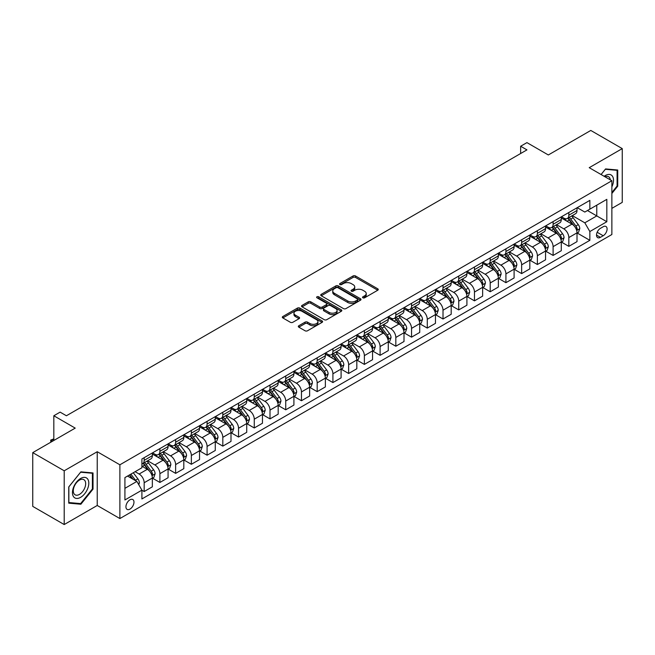 <?xml version="1.0" encoding="UTF-8"?>
<svg xmlns="http://www.w3.org/2000/svg" width="655" height="655" viewBox="0 0 655 655"><rect width="100%" height="100%" fill="white"/><g stroke="black" fill="none" stroke-linecap="round" stroke-linejoin="round"><path stroke-width="0.98" d="M362.895 297.812A1.22 0.704 0 0 0 364.622 297.812L377.747 290.231A1.744 1.007 0 0 0 378.254 289.518A1.744 1.007 0 0 0 377.747 288.806L355.509 275.968A1.744 1.007 0 0 0 353.045 275.968L339.92 283.549A1.22 0.704 0 0 0 339.56 284.049A1.22 0.704 0 0 0 339.92 284.548A1.22 0.704 0 0 0 341.648 284.548L343.351 283.566A5.592 3.226 0 0 1 351.252 283.566L353.102 284.638A5.592 3.226 0 0 1 354.74 286.915A5.592 3.226 0 0 1 353.102 289.199L351.407 290.181A1.22 0.704 0 0 0 351.047 290.681A1.22 0.704 0 0 0 351.407 291.18A1.22 0.704 0 0 0 353.135 291.18L354.83 290.198A5.592 3.226 0 0 1 362.739 290.198L364.589 291.27A5.592 3.226 0 0 1 366.227 293.546A5.592 3.226 0 0 1 364.589 295.831L362.895 296.813A1.22 0.704 0 0 0 362.534 297.313A1.22 0.704 0 0 0 362.895 297.812L362.895 296.813M129.952 509.115A5.69 3.291 120 0 0 133.669 504.096A5.69 3.291 120 0 0 132.801 499.536A5.69 3.291 120 0 0 129.952 499.814A5.69 3.291 120 0 0 126.235 504.833A5.69 3.291 120 0 0 127.103 509.393A5.69 3.291 120 0 0 129.952 509.115M298.819 325.74A1.744 1.007 0 0 0 298.312 326.452A1.744 1.007 0 0 0 298.819 327.173L305.058 330.767A1.744 1.007 0 0 0 307.531 330.767L322.104 322.358A1.744 1.007 0 0 0 322.612 321.646A1.744 1.007 0 0 0 322.104 320.934L299.875 308.096A1.744 1.007 0 0 0 297.403 308.096L282.829 316.512A1.744 1.007 0 0 0 282.321 317.225A1.744 1.007 0 0 0 282.829 317.937L290.361 322.285A1.744 1.007 0 0 0 292.834 322.285L299.073 318.682A1.744 1.007 0 0 0 299.581 317.97A1.744 1.007 0 0 0 299.073 317.257L295.331 315.104A4.675 2.694 0 0 1 293.964 313.196A4.675 2.694 0 0 1 296.846 310.699A4.675 2.694 0 0 1 301.939 311.289L316.578 319.738A4.675 2.694 0 0 1 317.945 321.646A4.675 2.694 0 0 1 315.063 324.135A4.675 2.694 0 0 1 309.971 323.554L307.531 322.145A1.744 1.007 0 0 0 305.058 322.145L298.819 325.74L298.819 327.173M611.868 208.364L622.25 202.37L622.25 148.611L590.794 130.451L548.325 154.965L526.939 142.618L520.643 146.245L526.939 149.88L66.409 415.761L60.121 412.134L53.825 415.761L53.825 440.463M64.206 470.789L64.206 524.549L97.235 505.48L97.235 451.721L64.206 470.789L32.75 452.63L75.219 428.116L53.825 415.761M97.235 451.721L119.881 464.796L611.868 180.755L611.868 234.515L119.881 518.555L119.881 464.796M622.25 148.611L589.222 167.68L611.868 180.755M343.474 308.595A1.744 1.007 0 0 0 345.938 308.595L360.512 300.178A1.744 1.007 0 0 0 361.028 299.466A1.744 1.007 0 0 0 360.512 298.754L338.283 285.916A1.744 1.007 0 0 0 335.81 285.916L321.237 294.332A1.744 1.007 0 0 0 320.729 295.045A1.744 1.007 0 0 0 321.237 295.757L343.474 308.595M317.47 298.074A1.22 0.704 0 0 1 318.707 298.246L318.707 296.789L341.312 309.84A1.744 1.007 0 0 1 341.82 310.552A1.744 1.007 0 0 1 341.312 311.264L326.739 319.681A1.744 1.007 0 0 1 324.266 319.681L302.037 306.843L302.037 305.418A1.744 1.007 0 0 0 301.521 306.131A1.744 1.007 0 0 0 302.037 306.843M302.037 305.418L308.268 301.816A1.744 1.007 0 0 1 310.74 301.816L319.755 307.023A1.744 1.007 0 0 0 322.227 307.023L326.362 304.632A1.744 1.007 0 0 0 326.878 303.92A1.744 1.007 0 0 0 326.362 303.208L316.979 297.788A1.22 0.704 0 0 1 316.619 297.288A1.22 0.704 0 0 1 317.372 296.641A1.22 0.704 0 0 1 318.707 296.789M64.206 524.549L32.75 506.389L32.75 452.63M603.189 226.745L600.422 228.341A5.518 3.185 120 0 0 596.811 233.196A5.518 3.185 120 0 0 597.663 237.618A5.518 3.185 120 0 0 600.422 237.347L603.189 235.751A5.518 3.185 120 0 0 606.792 230.887A5.518 3.185 120 0 0 605.949 226.466A5.518 3.185 120 0 0 603.189 226.745M577.202 207.668L584.817 212.064L589.852 209.158L589.852 200.373L141.906 458.991L141.906 467.776L124.917 477.585L124.917 499.962L141.906 490.153L141.906 498.946L589.852 240.328L589.852 231.534L584.817 222.815L572.306 215.593M589.852 209.158L606.833 199.349L606.833 221.726L589.852 231.534M97.235 505.48L119.881 518.555M520.643 146.245L520.643 153.516M587.461 210.542L596.77 215.913L596.77 205.162L606.833 199.349M584.817 222.815L596.77 215.913L606.833 221.726M124.917 488.335L136.87 481.433L127.561 476.062M141.906 490.227L144.174 491.537L144.174 482.743A7.115 4.11 -120 0 0 139.138 474.024L135.11 471.698M144.174 491.537L152.345 486.812L152.345 478.019A7.115 4.11 -120 0 0 147.318 469.308L141.906 466.18M152.541 478.207L159.902 482.457L159.902 473.663A7.115 4.11 -120 0 0 154.867 464.944L147.637 460.776M159.902 482.457L168.073 477.732L168.073 468.939A7.115 4.11 -120 0 0 163.046 460.228L152.345 454.046M168.269 469.119L175.63 473.377L175.63 464.583A7.115 4.11 -120 0 0 170.595 455.864L163.365 451.696M175.63 473.377L183.809 468.652L183.809 459.859A7.115 4.11 -120 0 0 178.774 451.139L168.073 444.966M183.998 460.039L191.358 464.289L191.358 455.503A7.115 4.11 -120 0 0 186.323 446.784L179.093 442.608M191.358 464.289L199.538 459.573L199.538 450.779A7.115 4.11 -120 0 0 194.502 442.059L183.809 435.886M199.726 450.959L207.086 455.209L207.086 446.423A7.115 4.11 -120 0 0 202.051 437.704L194.822 433.528M207.086 455.209L215.266 450.493L215.266 441.699A7.115 4.11 -120 0 0 210.23 432.98L199.538 426.806M215.454 441.879L222.815 446.129L222.815 437.343A7.115 4.11 -120 0 0 217.779 428.624L210.55 424.448M222.815 446.129L230.994 441.413L230.994 432.619A7.115 4.11 -120 0 0 225.959 423.9L215.266 417.726M231.182 432.799L238.543 437.049L238.543 428.264A7.115 4.11 -120 0 0 233.507 419.544L226.278 415.368M238.543 437.049L246.722 432.325L246.722 423.539A7.115 4.11 -120 0 0 241.687 414.82L230.994 408.646M246.91 423.719L254.271 427.969L254.271 419.175A7.115 4.11 -120 0 0 249.236 410.464L242.006 406.288M254.271 427.969L262.45 423.245L262.45 414.459A7.115 4.11 -120 0 0 257.415 405.74L246.722 399.566M262.639 414.64L269.999 418.889L269.999 410.095A7.115 4.11 -120 0 0 264.964 401.384L257.734 397.208M269.999 418.889L278.178 414.165L278.178 405.38A7.115 4.11 -120 0 0 273.143 396.66L262.45 390.486M278.367 405.56L285.727 409.809L285.727 401.016A7.115 4.11 -120 0 0 280.692 392.296L273.462 388.128M285.727 409.809L293.907 405.085L293.907 396.3A7.115 4.11 -120 0 0 288.871 387.58L278.178 381.406M294.095 396.48L301.456 400.729L301.456 391.936A7.115 4.11 -120 0 0 296.42 383.216L289.191 379.048M301.456 400.729L309.635 396.005L309.635 387.211A7.115 4.11 -120 0 0 304.6 378.5L293.907 372.318M309.823 387.4L317.184 391.649L317.184 382.856A7.115 4.11 -120 0 0 312.148 374.136L304.919 369.969M317.184 391.649L325.363 386.925L325.363 378.131A7.115 4.11 -120 0 0 320.328 369.42L309.635 363.238M325.551 378.32L332.912 382.569L332.912 373.776A7.115 4.11 -120 0 0 327.877 365.056L320.647 360.889M332.912 382.569L341.091 377.845L341.091 369.052A7.115 4.11 -120 0 0 336.056 360.332L325.363 354.159M341.28 369.232L348.64 373.481L348.64 364.696A7.115 4.11 -120 0 0 343.605 355.976L336.375 351.809M348.64 373.481L356.819 368.765L356.819 359.972A7.115 4.11 -120 0 0 351.784 351.252L341.091 345.079M357.008 360.152L364.368 364.401L364.368 355.616A7.115 4.11 -120 0 0 359.333 346.896L352.112 342.721M364.368 364.401L372.548 359.685L372.548 350.892A7.115 4.11 -120 0 0 367.512 342.172L356.819 335.999M372.736 351.072L380.096 355.321L380.096 346.536A7.115 4.11 -120 0 0 375.061 337.816L367.84 333.641M380.096 355.321L388.276 350.605L388.276 341.812A7.115 4.11 -120 0 0 383.24 333.092L372.548 326.919M388.464 341.992L395.825 346.241L395.825 337.456A7.115 4.11 -120 0 0 390.789 328.736L383.568 324.561M395.825 346.241L404.004 341.517L404.004 332.732A7.115 4.11 -120 0 0 398.969 324.012L388.276 317.839M404.192 332.912L411.553 337.161L411.553 328.368A7.115 4.11 -120 0 0 406.518 319.656L399.296 315.481M411.553 337.161L419.732 332.437L419.732 323.652A7.115 4.11 -120 0 0 414.697 314.932L404.004 308.759M419.921 323.832L427.281 328.081L427.281 319.288A7.115 4.11 -120 0 0 422.246 310.576L415.024 306.401M427.281 328.081L435.46 323.357L435.46 314.572A7.115 4.11 -120 0 0 430.425 305.852L419.732 299.679M435.649 314.752L443.009 319.001L443.009 310.208A7.115 4.11 -120 0 0 437.974 301.497L430.753 297.321M443.009 319.001L451.189 314.277L451.189 305.492A7.115 4.11 -120 0 0 446.153 296.772L435.46 290.599M451.377 305.672L458.737 309.921L458.737 301.128A7.115 4.11 -120 0 0 453.702 292.408L446.481 288.241M458.737 309.921L466.917 305.197L466.917 296.404A7.115 4.11 -120 0 0 461.881 287.692L451.189 281.519M467.105 296.592L474.466 300.841L474.466 292.048A7.115 4.11 -120 0 0 469.43 283.328L462.209 279.161M474.466 300.841L482.645 296.117L482.645 287.324A7.115 4.11 -120 0 0 477.61 278.612L466.917 272.431M482.833 287.512L490.194 291.762L490.194 282.968A7.115 4.11 -120 0 0 485.158 274.248L477.937 270.081M490.194 291.762L498.373 287.037L498.373 278.244A7.115 4.11 -120 0 0 493.338 269.532L482.645 263.351M498.561 278.424L505.922 282.682L505.922 273.888A7.115 4.11 -120 0 0 500.887 265.169L493.665 261.001M505.922 282.682L514.101 277.957L514.101 269.164A7.115 4.11 -120 0 0 509.066 260.444L498.373 254.271M514.29 269.344L521.65 273.594L521.65 264.808A7.115 4.11 -120 0 0 516.615 256.089L509.393 251.921M521.65 273.594L529.829 268.877L529.829 260.084A7.115 4.11 -120 0 0 524.794 251.364L514.101 245.191M530.018 260.264L537.378 264.514L537.378 255.728A7.115 4.11 -120 0 0 532.343 247.009L525.122 242.833M537.378 264.514L545.558 259.798L545.558 251.004A7.115 4.11 -120 0 0 540.522 242.285L529.829 236.111M545.746 251.184L553.107 255.434L553.107 246.648A7.115 4.11 -120 0 0 548.071 237.929L540.85 233.753M553.107 255.434L561.286 250.718L561.286 241.924A7.115 4.11 -120 0 0 556.251 233.205L545.558 227.031M561.474 242.104L568.835 246.354L568.835 237.569A7.115 4.11 -120 0 0 563.799 228.849L556.578 224.673M568.835 246.354L577.014 241.63L577.014 232.844A7.115 4.11 -120 0 0 571.979 224.125L561.286 217.951M561.474 216.748L563.799 218.099A7.115 4.11 -120 0 0 567.361 218.451A7.115 4.11 -120 0 0 568.835 215.192L568.835 212.498M545.746 225.836L548.071 227.179A7.115 4.11 -120 0 0 551.633 227.531A7.115 4.11 -120 0 0 553.107 224.272L553.107 221.578M530.018 234.916L532.343 236.258A7.115 4.11 -120 0 0 535.905 236.611A7.115 4.11 -120 0 0 537.378 233.352L537.378 230.666M514.29 243.996L516.615 245.338A7.115 4.11 -120 0 0 520.176 245.69A7.115 4.11 -120 0 0 521.65 242.432L521.65 239.746M498.561 253.076L500.887 254.418A7.115 4.11 -120 0 0 504.448 254.77A7.115 4.11 -120 0 0 505.922 251.512L505.922 248.826M482.833 262.156L485.158 263.498A7.115 4.11 -120 0 0 488.72 263.85A7.115 4.11 -120 0 0 490.194 260.592L490.194 257.906M467.105 271.235L469.43 272.578A7.115 4.11 -120 0 0 472.992 272.93A7.115 4.11 -120 0 0 474.466 269.672L474.466 266.986M451.377 280.315L453.702 281.658A7.115 4.11 -120 0 0 457.264 282.01A7.115 4.11 -120 0 0 458.737 278.752L458.737 276.066M435.649 289.395L437.974 290.738A7.115 4.11 -120 0 0 441.535 291.09A7.115 4.11 -120 0 0 443.009 287.832L443.009 285.146M419.921 298.475L422.246 299.818A7.115 4.11 -120 0 0 425.807 300.178A7.115 4.11 -120 0 0 427.281 296.92L427.281 294.226M404.192 307.555L406.518 308.906A7.115 4.11 -120 0 0 410.079 309.258A7.115 4.11 -120 0 0 411.553 306L411.553 303.306M388.464 316.643L390.789 317.986A7.115 4.11 -120 0 0 394.351 318.338A7.115 4.11 -120 0 0 395.825 315.08L395.825 312.386M372.736 325.723L375.061 327.066A7.115 4.11 -120 0 0 378.623 327.418A7.115 4.11 -120 0 0 380.096 324.159L380.096 321.474M357.008 334.803L359.333 336.146A7.115 4.11 -120 0 0 362.895 336.498A7.115 4.11 -120 0 0 364.368 333.239L364.368 330.554M341.28 343.883L343.605 345.226A7.115 4.11 -120 0 0 347.166 345.578A7.115 4.11 -120 0 0 348.64 342.319L348.64 339.634M325.551 352.963L327.877 354.306A7.115 4.11 -120 0 0 331.438 354.658A7.115 4.11 -120 0 0 332.912 351.399L332.912 348.714M309.823 362.043L312.148 363.386A7.115 4.11 -120 0 0 315.71 363.738A7.115 4.11 -120 0 0 317.184 360.479L317.184 357.794M294.095 371.123L296.42 372.466A7.115 4.11 -120 0 0 299.982 372.818A7.115 4.11 -120 0 0 301.456 369.559L301.456 366.874M278.367 380.203L280.692 381.546A7.115 4.11 -120 0 0 284.254 381.898A7.115 4.11 -120 0 0 285.727 378.639L285.727 375.954M262.639 389.283L264.964 390.626A7.115 4.11 -120 0 0 268.525 390.978A7.115 4.11 -120 0 0 269.999 387.719L269.999 385.034M246.91 398.363L249.236 399.714A7.115 4.11 -120 0 0 252.797 400.066A7.115 4.11 -120 0 0 254.271 396.807L254.271 394.113M231.182 407.443L233.507 408.794A7.115 4.11 -120 0 0 237.069 409.146A7.115 4.11 -120 0 0 238.543 405.887L238.543 403.193M215.454 416.531L217.779 417.874A7.115 4.11 -120 0 0 221.341 418.226A7.115 4.11 -120 0 0 222.815 414.967L222.815 412.273M199.726 425.611L202.051 426.954A7.115 4.11 -120 0 0 205.613 427.306A7.115 4.11 -120 0 0 207.086 424.047L207.086 421.361M183.998 434.691L186.323 436.033A7.115 4.11 -120 0 0 189.884 436.386A7.115 4.11 -120 0 0 191.358 433.127L191.358 430.441M168.269 443.771L170.595 445.113A7.115 4.11 -120 0 0 174.156 445.466A7.115 4.11 -120 0 0 175.63 442.207L175.63 439.521M152.541 452.851L154.867 454.193A7.115 4.11 -120 0 0 158.428 454.545A7.115 4.11 -120 0 0 159.902 451.287L159.902 448.601M577.202 233.024L589.852 240.328M567.361 218.451L575.54 213.727A7.115 4.11 -120 0 0 577.014 210.468L577.014 207.782M551.633 227.531L559.812 222.806A7.115 4.11 -120 0 0 561.286 219.548L561.286 216.862M535.905 236.611L544.084 231.886A7.115 4.11 -120 0 0 545.558 228.628L545.558 225.942M520.176 245.69L528.356 240.966A7.115 4.11 -120 0 0 529.829 237.708L529.829 235.022M504.448 254.77L512.628 250.046A7.115 4.11 -120 0 0 514.101 246.788L514.101 244.102M488.72 263.85L496.899 259.126A7.115 4.11 -120 0 0 498.373 255.868L498.373 253.182M472.992 272.93L481.171 268.214A7.115 4.11 -120 0 0 482.645 264.956L482.645 262.262M457.264 282.01L465.443 277.294A7.115 4.11 -120 0 0 466.917 274.036L466.917 271.342M441.535 291.09L449.715 286.374A7.115 4.11 -120 0 0 451.189 283.116L451.189 280.422M425.807 300.178L433.987 295.454A7.115 4.11 -120 0 0 435.46 292.195L435.46 289.51M410.079 309.258L418.258 304.534A7.115 4.11 -120 0 0 419.732 301.275L419.732 298.59M394.351 318.338L402.53 313.614A7.115 4.11 -120 0 0 404.004 310.355L404.004 307.67M378.623 327.418L386.802 322.694A7.115 4.11 -120 0 0 388.276 319.435L388.276 316.75M362.895 336.498L371.074 331.774A7.115 4.11 -120 0 0 372.548 328.515L372.548 325.83M347.166 345.578L355.346 340.854A7.115 4.11 -120 0 0 356.819 337.595L356.819 334.91M331.438 354.658L339.618 349.934A7.115 4.11 -120 0 0 341.091 346.675L341.091 343.99M315.71 363.738L323.889 359.014A7.115 4.11 -120 0 0 325.363 355.755L325.363 353.07M299.982 372.818L308.161 368.102A7.115 4.11 -120 0 0 309.635 364.843L309.635 362.149M284.254 381.898L292.433 377.182A7.115 4.11 -120 0 0 293.907 373.923L293.907 371.229M268.525 390.978L276.705 386.262A7.115 4.11 -120 0 0 278.178 383.003L278.178 380.309M252.797 400.066L260.977 395.342A7.115 4.11 -120 0 0 262.45 392.083L262.45 389.398M237.069 409.146L245.248 404.422A7.115 4.11 -120 0 0 246.722 401.163L246.722 398.477M221.341 418.226L229.52 413.502A7.115 4.11 -120 0 0 230.994 410.243L230.994 407.557M205.613 427.306L213.792 422.581A7.115 4.11 -120 0 0 215.266 419.323L215.266 416.637M189.884 436.386L198.056 431.661A7.115 4.11 -120 0 0 199.538 428.403L199.538 425.717M174.156 445.466L182.327 440.741A7.115 4.11 -120 0 0 183.809 437.483L183.809 434.797M158.428 454.545L166.599 449.821A7.115 4.11 -120 0 0 168.073 446.563L168.073 443.877M141.906 463.912A7.115 4.11 -120 0 0 142.692 463.625L150.871 458.901A7.115 4.11 -120 0 0 152.345 455.651L152.345 452.957M142.692 463.625A7.115 4.11 -120 0 0 144.174 460.367L144.174 457.681M136.87 481.433L141.906 490.153M611.868 193.479L617.722 186.2L617.722 170.013L605.58 168.924L601.077 174.525M68.734 503.155L80.876 504.235L93.018 489.129L93.018 472.943L80.876 471.854L68.734 486.96L68.734 503.155M617.092 185.84L617.722 186.2M92.396 488.769L93.018 489.129M79.599 503.499L80.876 504.235M363.378 297.984L364.589 297.28A5.592 3.226 0 0 0 366.227 295.004L366.227 293.546M354.74 286.915L354.74 288.372A5.592 3.226 0 0 1 353.102 290.648L351.899 291.352M377.747 288.806L377.747 290.231L355.509 277.425A1.744 1.007 0 0 0 353.045 277.425L340.412 284.72M360.512 298.754L360.512 300.178L338.283 287.373A1.744 1.007 0 0 0 335.81 287.373L321.261 295.773M357.425 299.965A1.22 0.704 0 0 0 357.786 299.466A1.22 0.704 0 0 0 357.425 298.967L337.915 287.701A1.22 0.704 0 0 0 336.187 287.701L334.394 288.732A5.592 3.226 0 0 0 332.756 291.017A5.592 3.226 0 0 0 334.394 293.301L347.731 300.997A5.592 3.226 0 0 0 355.64 300.997L357.425 299.965L357.425 301.415A1.22 0.704 0 0 0 357.786 300.923L357.786 299.466M332.756 291.017L332.756 292.466A5.592 3.226 0 0 0 334.394 294.75L334.394 293.301M357.425 301.415L355.64 302.454A5.592 3.226 0 0 1 347.731 302.454L334.394 294.75M302.061 306.859L308.268 303.273L308.268 301.816M326.878 303.92L326.878 305.377A1.744 1.007 0 0 1 326.362 306.09L322.227 308.48A1.744 1.007 0 0 1 319.755 308.48L310.74 303.273A1.744 1.007 0 0 0 308.268 303.273M318.707 298.246L341.288 311.281M329.113 312.427A4.675 2.694 0 0 0 334.206 313.008A4.675 2.694 0 0 0 337.088 310.519A4.675 2.694 0 0 0 335.72 308.611L330.562 305.631A1.744 1.007 0 0 0 328.098 305.631L323.955 308.022A1.744 1.007 0 0 0 323.447 308.734A1.744 1.007 0 0 0 323.955 309.447L329.113 312.427L329.113 313.876A4.675 2.694 0 0 0 334.206 314.465A4.675 2.694 0 0 0 337.088 311.968L337.088 310.519M323.447 308.734L323.447 310.192A1.744 1.007 0 0 0 323.955 310.904L323.955 309.447M329.113 313.876L323.955 310.904M317.945 321.646L317.945 323.095A4.675 2.694 0 0 1 315.063 325.584A4.675 2.694 0 0 1 309.971 325.003L307.531 323.595A1.744 1.007 0 0 0 305.058 323.595L298.844 327.181M293.964 313.196L293.964 314.646A4.675 2.694 0 0 0 295.331 316.553L295.331 315.104M299.048 318.698L295.331 316.553M322.08 322.366L299.875 309.545A1.744 1.007 0 0 0 297.403 309.545L282.854 317.945M577.014 233.131L578.529 232.263L579.781 228.628A4.716 2.726 -120 0 0 578.275 224.616L573.133 217.755A13.616 7.86 -120 0 0 571.651 215.97M566.542 220.981A13.616 7.86 -120 0 0 563.75 218.066M576.588 230.249L577.235 228.832A4.716 2.726 -120 0 0 575.884 225.991L570.742 219.13A13.616 7.86 -120 0 0 569.26 217.354M567.991 218.082A11.299 6.525 60 0 1 569.85 220.195L574.198 226M567.754 218.221A13.616 7.86 60 0 1 569.236 220.006L572.65 224.567M561.286 242.211L562.801 241.343L564.053 237.708A4.716 2.726 -120 0 0 562.547 233.696L557.405 226.835A13.616 7.86 -120 0 0 555.923 225.05M550.806 230.061A13.616 7.86 -120 0 0 548.022 227.146M560.86 239.329L561.507 237.912A4.716 2.726 -120 0 0 560.156 235.071L555.014 228.21A13.616 7.86 -120 0 0 553.532 226.434M552.263 227.162A11.299 6.525 60 0 1 554.122 229.275L558.469 235.079M552.026 227.301A13.616 7.86 60 0 1 553.508 229.086L556.922 233.647M545.558 251.299L547.072 250.423L548.325 246.788A4.716 2.726 -120 0 0 546.819 242.776L541.677 235.915A13.616 7.86 -120 0 0 540.195 234.13M535.078 239.14A13.616 7.86 -120 0 0 532.294 236.226M545.132 248.409L545.779 246.992A4.716 2.726 -120 0 0 544.428 244.159L539.286 237.29A13.616 7.86 -120 0 0 537.804 235.513M536.535 236.242A11.299 6.525 60 0 1 538.394 238.355L542.741 244.159M536.298 236.381A13.616 7.86 60 0 1 537.78 238.166L541.194 242.727M529.829 260.379L531.336 259.503L532.597 255.868A4.716 2.726 -120 0 0 531.09 251.856L525.949 244.995A13.616 7.86 -120 0 0 524.467 243.218M519.35 248.22A13.616 7.86 -120 0 0 516.566 245.306M529.404 257.489L530.051 256.072A4.716 2.726 -120 0 0 528.7 253.239L523.558 246.37A13.616 7.86 -120 0 0 522.076 244.593M520.807 245.322A11.299 6.525 60 0 1 522.665 247.434L527.013 253.239M520.569 245.469A13.616 7.86 60 0 1 522.051 247.246L525.466 251.807M514.101 269.459L515.608 268.583L516.869 264.956A4.716 2.726 -120 0 0 515.362 260.936L510.22 254.075A13.616 7.86 -120 0 0 508.738 252.298M503.621 257.309A13.616 7.86 -120 0 0 500.838 254.386M513.676 266.569L514.322 265.152A4.716 2.726 -120 0 0 512.971 262.319L507.83 255.45A13.616 7.86 -120 0 0 506.348 253.673M505.079 254.41A11.299 6.525 60 0 1 506.937 256.514L511.285 262.319M504.841 254.549A13.616 7.86 60 0 1 506.323 256.326L509.737 260.886M611.868 186.855A11.569 6.681 120 0 0 612.409 176.154A11.569 6.681 120 0 0 604.156 176.301M610.321 179.863A8.761 5.06 120 0 0 609.543 177.636A8.761 5.06 120 0 0 608.56 176.727A8.761 5.06 120 0 0 604.958 176.768M605.302 169.268L617.092 170.333L617.092 186.02L611.868 192.513M616.314 169.882L617.092 170.333M601.102 174.541L605.326 169.285M80.63 478.461A11.569 6.681 120 0 0 72.451 492.625A11.569 6.681 120 0 0 80.63 497.342A11.569 6.681 120 0 0 88.81 483.177A11.569 6.681 120 0 0 80.63 478.461M79.484 480.09A8.761 5.06 120 0 0 73.761 487.803A8.761 5.06 120 0 0 75.104 494.82A8.761 5.06 120 0 0 79.484 494.386A8.761 5.06 120 0 0 85.199 486.673A8.761 5.06 120 0 0 83.856 479.656A8.761 5.06 120 0 0 79.484 480.09M92.396 488.949L80.63 503.589L68.865 502.541L68.865 486.853L80.63 472.214L92.396 473.262L92.396 488.949M91.61 472.812L92.396 473.262M498.373 278.539L499.88 277.663L501.141 274.036A4.716 2.726 -120 0 0 499.634 270.016L494.492 263.154A13.616 7.86 -120 0 0 493.01 261.378M487.893 266.389A13.616 7.86 -120 0 0 485.109 263.466M497.947 275.649L498.594 274.232A4.716 2.726 -120 0 0 497.243 271.399L492.101 264.538A13.616 7.86 -120 0 0 490.62 262.753M489.35 263.49A11.299 6.525 60 0 1 491.209 265.594L495.557 271.407M489.105 263.629A13.616 7.86 60 0 1 490.595 265.406L494.009 269.966M482.645 287.619L484.151 286.743L485.412 283.116A4.716 2.726 -120 0 0 483.906 279.096L478.764 272.234A13.616 7.86 -120 0 0 477.282 270.458M472.165 275.468A13.616 7.86 -120 0 0 469.381 272.554M482.219 284.728L482.866 283.312A4.716 2.726 -120 0 0 481.515 280.479L476.373 273.618A13.616 7.86 -120 0 0 474.891 271.833M473.622 272.57A11.299 6.525 60 0 1 475.481 274.674L479.828 280.487M473.377 272.709A13.616 7.86 60 0 1 474.867 274.486L478.281 279.046M466.917 296.699L468.423 295.831L469.684 292.195A4.716 2.726 -120 0 0 468.178 288.175L463.036 281.314A13.616 7.86 -120 0 0 461.554 279.538M456.437 284.548A13.616 7.86 -120 0 0 453.653 281.634M466.483 293.808L467.138 292.392A4.716 2.726 -120 0 0 465.787 289.559L460.645 282.698A13.616 7.86 -120 0 0 459.163 280.913M457.894 281.65A11.299 6.525 60 0 1 459.753 283.754L464.1 289.567M457.649 281.789A13.616 7.86 60 0 1 459.139 283.566L462.553 288.126M451.189 305.779L452.695 304.911L453.956 301.275A4.716 2.726 -120 0 0 452.449 297.255L447.308 290.394A13.616 7.86 -120 0 0 445.826 288.618M440.709 293.628A13.616 7.86 -120 0 0 437.925 290.714M450.755 302.888L451.41 301.472A4.716 2.726 -120 0 0 450.059 298.639L444.917 291.778A13.616 7.86 -120 0 0 443.435 290.001M442.166 290.73A11.299 6.525 60 0 1 444.025 292.834L448.372 298.647M441.92 290.869A13.616 7.86 60 0 1 443.41 292.646L446.825 297.214M435.46 314.858L436.967 313.991L438.228 310.355A4.716 2.726 -120 0 0 436.721 306.344L431.579 299.474A13.616 7.86 -120 0 0 430.098 297.697M424.98 302.708A13.616 7.86 -120 0 0 422.197 299.793M435.026 311.968L435.681 310.56A4.716 2.726 -120 0 0 434.331 307.719L429.189 300.858A13.616 7.86 -120 0 0 427.707 299.081M426.438 299.81A11.299 6.525 60 0 1 428.296 301.922L432.644 307.727M426.192 299.949A13.616 7.86 60 0 1 427.682 301.726L431.096 306.294M419.732 323.938L421.239 323.071L422.5 319.435A4.716 2.726 -120 0 0 420.993 315.423L415.851 308.554A13.616 7.86 -120 0 0 414.369 306.777M409.252 311.788A13.616 7.86 -120 0 0 406.468 308.873M419.298 321.048L419.953 319.64A4.716 2.726 -120 0 0 418.602 316.799L413.461 309.938A13.616 7.86 -120 0 0 411.979 308.161M410.71 308.89A11.299 6.525 60 0 1 412.568 311.002L416.916 316.807M410.464 309.029A13.616 7.86 60 0 1 411.954 310.806L415.368 315.374M404.004 333.018L405.51 332.151L406.771 328.515A4.716 2.726 -120 0 0 405.265 324.503L400.123 317.642A13.616 7.86 -120 0 0 398.641 315.857M393.524 320.868A13.616 7.86 -120 0 0 390.74 317.953M403.57 330.136L404.225 328.72A4.716 2.726 -120 0 0 402.874 325.879L397.732 319.018A13.616 7.86 -120 0 0 396.25 317.241M394.981 317.97A11.299 6.525 60 0 1 396.84 320.082L401.188 325.887M394.736 318.109A13.616 7.86 60 0 1 396.226 319.894L399.64 324.454M388.276 342.098L389.782 341.23L391.043 337.595A4.716 2.726 -120 0 0 389.537 333.583L384.395 326.722A13.616 7.86 -120 0 0 382.913 324.937M377.796 329.948A13.616 7.86 -120 0 0 375.012 327.033M387.842 339.216L388.497 337.8A4.716 2.726 -120 0 0 387.146 334.959L382.004 328.098A13.616 7.86 -120 0 0 380.522 326.321M379.253 327.05A11.299 6.525 60 0 1 381.112 329.162L385.459 334.967M379.008 327.189A13.616 7.86 60 0 1 380.498 328.974L383.912 333.534M372.548 351.186L374.054 350.31L375.315 346.675A4.716 2.726 -120 0 0 373.808 342.663L368.667 335.802A13.616 7.86 -120 0 0 367.185 334.017M362.068 339.028A13.616 7.86 -120 0 0 359.284 336.113M372.114 348.296L372.769 346.88A4.716 2.726 -120 0 0 371.418 344.047L366.276 337.178A13.616 7.86 -120 0 0 364.794 335.401M363.525 336.13A11.299 6.525 60 0 1 365.384 338.242L369.731 344.047M363.279 336.277A13.616 7.86 60 0 1 364.769 338.054L368.184 342.614M356.819 360.266L358.326 359.39L359.587 355.755A4.716 2.726 -120 0 0 358.08 351.743L352.939 344.882A13.616 7.86 -120 0 0 351.457 343.105M346.339 348.116A13.616 7.86 -120 0 0 343.556 345.193M356.385 357.376L357.04 355.96A4.716 2.726 -120 0 0 355.69 353.127L350.548 346.258A13.616 7.86 -120 0 0 349.066 344.481M347.797 345.21A11.299 6.525 60 0 1 349.655 347.322L354.003 353.127M347.551 345.357A13.616 7.86 60 0 1 349.041 347.134L352.456 351.694M341.091 369.346L342.598 368.47L343.859 364.843A4.716 2.726 -120 0 0 342.352 360.823L337.21 353.962A13.616 7.86 -120 0 0 335.728 352.185M330.611 357.196A13.616 7.86 -120 0 0 327.827 354.273M340.657 366.456L341.312 365.04A4.716 2.726 -120 0 0 339.961 362.207L334.82 355.337A13.616 7.86 -120 0 0 333.338 353.561M332.069 354.298A11.299 6.525 60 0 1 333.919 356.402L338.275 362.207M331.823 354.437A13.616 7.86 60 0 1 333.313 356.214L336.727 360.774M325.363 378.426L326.87 377.55L328.13 373.923A4.716 2.726 -120 0 0 326.624 369.903L321.482 363.042A13.616 7.86 -120 0 0 320 361.265M314.883 366.276A13.616 7.86 -120 0 0 312.099 363.353M324.929 375.536L325.584 374.12A4.716 2.726 -120 0 0 324.233 371.287L319.091 364.426A13.616 7.86 -120 0 0 317.61 362.641M316.34 363.378A11.299 6.525 60 0 1 318.191 365.482L322.547 371.295M316.095 363.517A13.616 7.86 60 0 1 317.585 365.293L320.999 369.854M309.635 387.506L311.141 386.63L312.402 383.003A4.716 2.726 -120 0 0 310.896 378.983L305.754 372.122A13.616 7.86 -120 0 0 304.272 370.345M299.155 375.356A13.616 7.86 -120 0 0 296.371 372.441M309.201 384.616L309.856 383.2A4.716 2.726 -120 0 0 308.505 380.367L303.363 373.506A13.616 7.86 -120 0 0 301.881 371.721M300.612 372.458A11.299 6.525 60 0 1 302.463 374.562L306.818 380.375M300.367 372.597A13.616 7.86 60 0 1 301.857 374.373L305.271 378.934M293.907 396.586L295.413 395.718L296.674 392.083A4.716 2.726 -120 0 0 295.168 388.063L290.026 381.202A13.616 7.86 -120 0 0 288.544 379.425M283.427 384.436A13.616 7.86 -120 0 0 280.643 381.521M293.473 393.696L294.128 392.279A4.716 2.726 -120 0 0 292.777 389.447L287.635 382.585A13.616 7.86 -120 0 0 286.153 380.809M284.884 381.537A11.299 6.525 60 0 1 286.734 383.642L291.09 389.455M284.638 381.677A13.616 7.86 60 0 1 286.129 383.453L289.543 388.022M278.178 405.666L279.685 404.798L280.946 401.163A4.716 2.726 -120 0 0 279.439 397.151L274.298 390.282A13.616 7.86 -120 0 0 272.816 388.505M267.698 393.516A13.616 7.86 -120 0 0 264.915 390.601M277.745 402.776L278.4 401.368A4.716 2.726 -120 0 0 277.049 398.527L271.907 391.665A13.616 7.86 -120 0 0 270.425 389.889M269.156 390.617A11.299 6.525 60 0 1 271.006 392.722L275.362 398.535M268.91 390.757A13.616 7.86 60 0 1 270.4 392.533L273.815 397.102M262.45 414.746L263.957 413.878L265.218 410.243A4.716 2.726 -120 0 0 263.711 406.231L258.569 399.362A13.616 7.86 -120 0 0 257.087 397.585M251.97 402.596A13.616 7.86 -120 0 0 249.187 399.681M262.016 411.856L262.671 410.448A4.716 2.726 -120 0 0 261.32 407.606L256.179 400.745A13.616 7.86 -120 0 0 254.697 398.969M253.428 399.697A11.299 6.525 60 0 1 255.278 401.81L259.634 407.615M253.182 399.837A13.616 7.86 60 0 1 254.672 401.613L258.086 406.182M246.722 423.826L248.229 422.958L249.49 419.323A4.716 2.726 -120 0 0 247.983 415.311L242.841 408.442A13.616 7.86 -120 0 0 241.351 406.665M236.242 411.676A13.616 7.86 -120 0 0 233.458 408.761M246.288 420.944L246.943 419.527A4.716 2.726 -120 0 0 245.592 416.686L240.451 409.825A13.616 7.86 -120 0 0 238.969 408.049M237.7 408.777A11.299 6.525 60 0 1 239.55 410.89L243.906 416.695M237.454 408.916A13.616 7.86 60 0 1 238.944 410.701L242.358 415.262M230.994 432.906L232.5 432.038L233.761 428.403A4.716 2.726 -120 0 0 232.255 424.391L227.113 417.53A13.616 7.86 -120 0 0 225.623 415.745M220.514 420.756A13.616 7.86 -120 0 0 217.73 417.841M230.56 430.024L231.215 428.607A4.716 2.726 -120 0 0 229.864 425.766L224.722 418.905A13.616 7.86 -120 0 0 223.232 417.129M221.971 417.857A11.299 6.525 60 0 1 223.822 419.97L228.177 425.775M221.726 417.996A13.616 7.86 60 0 1 223.208 419.781L226.63 424.342M215.266 441.986L216.772 441.118L218.033 437.483A4.716 2.726 -120 0 0 216.527 433.471L211.385 426.61A13.616 7.86 -120 0 0 209.895 424.825M204.786 429.836A13.616 7.86 -120 0 0 202.002 426.921M214.832 439.104L215.487 437.687A4.716 2.726 -120 0 0 214.136 434.846L208.994 427.985A13.616 7.86 -120 0 0 207.504 426.208M206.243 426.937A11.299 6.525 60 0 1 208.093 429.05L212.449 434.854M205.998 427.076A13.616 7.86 60 0 1 207.479 428.861L210.902 433.422M199.538 451.074L201.044 450.198L202.305 446.563A4.716 2.726 -120 0 0 200.798 442.551L195.657 435.69A13.616 7.86 -120 0 0 194.167 433.905M189.058 438.916A13.616 7.86 -120 0 0 186.274 436.001M199.104 448.184L199.759 446.767A4.716 2.726 -120 0 0 198.408 443.934L193.266 437.065A13.616 7.86 -120 0 0 191.776 435.288M190.515 436.017A11.299 6.525 60 0 1 192.365 438.13L196.721 443.934M190.269 436.165A13.616 7.86 60 0 1 191.751 437.941L195.174 442.502M183.809 460.154L185.316 459.278L186.577 455.651A4.716 2.726 -120 0 0 185.07 451.631L179.928 444.77A13.616 7.86 -120 0 0 178.438 442.993M173.329 448.004A13.616 7.86 -120 0 0 170.546 445.081M183.375 457.264L184.03 455.847A4.716 2.726 -120 0 0 182.679 453.014L177.538 446.145A13.616 7.86 -120 0 0 176.048 444.368M174.787 445.097A11.299 6.525 60 0 1 176.637 447.209L180.993 453.014M174.541 445.244A13.616 7.86 60 0 1 176.023 447.021L179.445 451.582M168.073 469.234L169.588 468.358L170.849 464.731A4.716 2.726 -120 0 0 169.342 460.711L164.2 453.85A13.616 7.86 -120 0 0 162.71 452.073M157.601 457.084A13.616 7.86 -120 0 0 154.809 454.161M167.647 466.344L168.302 464.927A4.716 2.726 -120 0 0 166.951 462.094L161.81 455.233A13.616 7.86 -120 0 0 160.319 453.448M159.059 454.185A11.299 6.525 60 0 1 160.909 456.289L165.265 462.094M158.813 454.324A13.616 7.86 60 0 1 160.295 456.101L163.717 460.661M152.345 478.314L153.859 477.438L155.112 473.811A4.716 2.726 -120 0 0 153.614 469.791L148.472 462.929A13.616 7.86 -120 0 0 146.982 461.153M151.919 475.424L152.574 474.007A4.716 2.726 -120 0 0 151.223 471.174L146.081 464.313A13.616 7.86 -120 0 0 144.591 462.528M143.33 463.265A11.299 6.525 60 0 1 145.181 465.369L149.536 471.182M143.085 463.404A13.616 7.86 60 0 1 144.567 465.181L147.989 469.741M138.762 484.708L139.384 482.891A4.716 2.726 -120 0 0 137.886 478.87L133.293 472.746M135.921 480.885A4.716 2.726 -120 0 0 135.495 480.254L130.902 474.13M129.723 474.809L133.022 479.214M129.395 474.998L132.187 478.731M53.825 439.087L51.368 440.504L52.564 441.192M50.853 442.182L50.681 440.103L53.825 438.866M50.681 440.103L51.368 440.504L51.368 441.879M139.138 474.024L147.318 469.308M154.867 464.944L163.046 460.228M170.595 455.864L178.774 451.139M186.323 446.784L194.502 442.059M202.051 437.704L210.23 432.98M217.779 428.624L225.959 423.9M233.507 419.544L241.687 414.82M249.236 410.464L257.415 405.74M264.964 401.384L273.143 396.66M280.692 392.296L288.871 387.58M296.42 383.216L304.6 378.5M312.148 374.136L320.328 369.42M327.877 365.056L336.056 360.332M343.605 355.976L351.784 351.252M359.333 346.896L367.512 342.172M375.061 337.816L383.24 333.092M390.789 328.736L398.969 324.012M406.518 319.656L414.697 314.932M422.246 310.576L430.425 305.852M437.974 301.497L446.153 296.772M453.702 292.408L461.881 287.692M469.43 283.328L477.61 278.612M485.158 274.248L493.338 269.532M500.887 265.169L509.066 260.444M516.615 256.089L524.794 251.364M532.343 247.009L540.522 242.285M548.071 237.929L556.251 233.205M563.799 228.849L571.979 224.125M568.835 215.192L577.014 210.468M568.835 237.569L577.014 232.844M553.107 246.648L561.286 241.924M553.107 224.272L561.286 219.548M537.378 255.728L545.558 251.004M537.378 233.352L545.558 228.628M521.65 264.808L529.829 260.084M521.65 242.432L529.829 237.708M505.922 273.888L514.101 269.164M505.922 251.512L514.101 246.788M490.194 282.968L498.373 278.244M490.194 260.592L498.373 255.868M474.466 292.048L482.645 287.324M474.466 269.672L482.645 264.956M458.737 301.128L466.917 296.404M458.737 278.752L466.917 274.036M443.009 310.208L451.189 305.492M443.009 287.832L451.189 283.116M427.281 319.288L435.46 314.572M427.281 296.92L435.46 292.195M411.553 328.368L419.732 323.652M411.553 306L419.732 301.275M395.825 337.456L404.004 332.732M395.825 315.08L404.004 310.355M380.096 346.536L388.276 341.812M380.096 324.159L388.276 319.435M364.368 355.616L372.548 350.892M364.368 333.239L372.548 328.515M348.64 364.696L356.819 359.972M348.64 342.319L356.819 337.595M332.912 373.776L341.091 369.052M332.912 351.399L341.091 346.675M317.184 382.856L325.363 378.131M317.184 360.479L325.363 355.755M301.456 391.936L309.635 387.211M301.456 369.559L309.635 364.843M285.727 401.016L293.907 396.3M285.727 378.639L293.907 373.923M269.999 410.095L278.178 405.38M269.999 387.719L278.178 383.003M254.271 419.175L262.45 414.459M254.271 396.807L262.45 392.083M238.543 428.264L246.722 423.539M238.543 405.887L246.722 401.163M222.815 437.343L230.994 432.619M222.815 414.967L230.994 410.243M207.086 446.423L215.266 441.699M207.086 424.047L215.266 419.323M191.358 455.503L199.538 450.779M191.358 433.127L199.538 428.403M175.63 464.583L183.809 459.859M175.63 442.207L183.809 437.483M159.902 473.663L168.073 468.939M159.902 451.287L168.073 446.563M144.174 482.743L152.345 478.019M144.174 460.367L152.345 455.651M597.155 232.263L603.189 235.751M596.517 235.096L600.422 237.347M364.589 297.28L364.589 295.831M351.407 291.18L351.407 290.181M353.102 290.648L353.102 289.199M339.92 284.548L339.92 283.549M353.045 277.425L353.045 275.968M355.509 277.425L355.509 275.968M321.237 295.757L321.237 294.332M335.81 287.373L335.81 285.916M338.283 287.373L338.283 285.916M347.731 302.454L347.731 300.997M355.64 302.454L355.64 300.997M310.74 303.273L310.74 301.816M319.755 308.48L319.755 307.023M322.227 308.48L322.227 307.023M326.362 306.09L326.362 304.632M341.312 311.264L341.312 309.84M305.058 323.595L305.058 322.145M307.531 323.595L307.531 322.145M309.971 325.003L309.971 323.554M299.073 318.682L299.073 317.257M282.829 317.937L282.829 316.512M297.403 309.545L297.403 308.096M299.875 309.545L299.875 308.096M322.104 322.358L322.104 320.934M576.662 230.503L579.749 228.718M570.742 219.13L573.133 217.755M567.042 221.275L569.236 220.006M575.884 225.991L578.275 224.616M575.516 227.834L577.235 228.832M560.934 239.583L564.02 237.798M555.014 228.21L557.405 226.835M551.313 230.355L553.508 229.086M560.156 235.071L562.547 233.696M559.788 236.913L561.507 237.912M545.206 248.663L548.292 246.878M539.286 237.29L541.677 235.915M535.585 239.435L537.78 238.166M544.428 244.159L546.819 242.776M544.059 245.993L545.779 246.992M529.477 257.743L532.564 255.966M523.558 246.37L525.949 244.995M519.857 248.515L522.051 247.246M528.7 253.239L531.09 251.856M528.331 255.073L530.051 256.072M513.749 266.822L516.836 265.046M507.83 255.45L510.22 254.075M504.129 257.595L506.323 256.326M512.971 262.319L515.362 260.936M512.603 264.161L514.322 265.152M498.021 275.911L501.108 274.126M492.101 264.538L494.492 263.154M488.401 266.675L490.595 265.406M497.243 271.399L499.634 270.016M496.875 273.241L498.594 274.232M482.293 284.99L485.38 283.206M476.373 273.618L478.764 272.234M472.664 275.755L474.867 274.486M481.515 280.479L483.906 279.096M481.147 282.321L482.866 283.312M466.565 294.07L469.651 292.286M460.645 282.698L463.036 281.314M456.936 284.835L459.139 283.566M465.787 289.559L468.178 288.175M465.418 291.401L467.138 292.392M450.837 303.15L453.923 301.365M444.917 291.778L447.308 290.394M441.208 293.915L443.41 292.646M450.059 298.639L452.449 297.255M449.69 300.481L451.41 301.472M435.108 312.23L438.195 310.445M429.189 300.858L431.579 299.474M425.48 302.995L427.682 301.726M434.331 307.719L436.721 306.344M433.962 309.561L435.681 310.56M419.38 321.31L422.467 319.525M413.461 309.938L415.851 308.554M409.752 312.075L411.954 310.806M418.602 316.799L420.993 315.423M418.234 318.641L419.953 319.64M403.652 330.39L406.739 328.605M397.732 319.018L400.123 317.642M394.023 321.163L396.226 319.894M402.874 325.879L405.265 324.503M402.498 327.721L404.225 328.72M387.924 339.47L391.01 337.685M382.004 328.098L384.395 326.722M378.295 330.243L380.498 328.974M387.146 334.959L389.537 333.583M386.769 336.801L388.497 337.8M372.196 348.55L375.282 346.773M366.276 337.178L368.667 335.802M362.567 339.323L364.769 338.054M371.418 344.047L373.808 342.663M371.041 345.881L372.769 346.88M356.467 357.63L359.554 355.853M350.548 346.258L352.939 344.882M346.839 348.403L349.041 347.134M355.69 353.127L358.08 351.743M355.313 354.969L357.04 355.96M340.739 366.718L343.826 364.933M334.82 355.337L337.21 353.962M331.111 357.483L333.313 356.214M339.961 362.207L342.352 360.823M339.585 364.049L341.312 365.04M325.011 375.798L328.098 374.013M319.091 364.426L321.482 363.042M315.382 366.563L317.585 365.293M324.233 371.287L326.624 369.903M323.857 373.129L325.584 374.12M309.283 384.878L312.369 383.093M303.363 373.506L305.754 372.122M299.654 375.642L301.857 374.373M308.505 380.367L310.896 378.983M308.128 382.209L309.856 383.2M293.555 393.958L296.641 392.173M287.635 382.585L290.026 381.202M283.926 384.722L286.129 383.453M292.777 389.447L295.168 388.063M292.4 391.289L294.128 392.279M277.826 403.038L280.913 401.253M271.907 391.665L274.298 390.282M268.198 393.802L270.4 392.533M277.049 398.527L279.439 397.151M276.672 400.369L278.4 401.368M262.098 412.118L265.185 410.333M256.179 400.745L258.569 399.362M252.47 402.882L254.672 401.613M261.32 407.606L263.711 406.231M260.944 409.449L262.671 410.448M246.37 421.198L249.457 419.413M240.451 409.825L242.841 408.442M236.742 411.962L238.944 410.701M245.592 416.686L247.983 415.311M245.216 418.529L246.943 419.527M230.642 430.278L233.729 428.493M224.722 418.905L227.113 417.53M221.013 421.05L223.208 419.781M229.864 425.766L232.255 424.391M229.487 427.609L231.215 428.607M214.914 439.358L218 437.573M208.994 427.985L211.385 426.61M205.285 430.13L207.479 428.861M214.136 434.846L216.527 433.471M213.759 436.688L215.487 437.687M199.185 448.438L202.272 446.661M193.266 437.065L195.657 435.69M189.557 439.21L191.751 437.941M198.408 443.934L200.798 442.551M198.031 445.768L199.759 446.767M183.457 457.517L186.544 455.741M177.538 446.145L179.928 444.77M173.829 448.29L176.023 447.021M182.679 453.014L185.07 451.631M182.303 454.857L184.03 455.847M167.721 466.606L170.816 464.821M161.81 455.233L164.2 453.85M158.101 457.37L160.295 456.101M166.951 462.094L169.342 460.711M166.575 463.936L168.302 464.927M151.993 475.686L155.088 473.901M146.081 464.313L148.472 462.929M142.372 466.45L144.567 465.181M151.223 471.174L153.614 469.791M150.846 473.016L152.574 474.007M138.164 483.668L139.359 482.981M135.495 480.254L137.886 478.87"/></g></svg>
